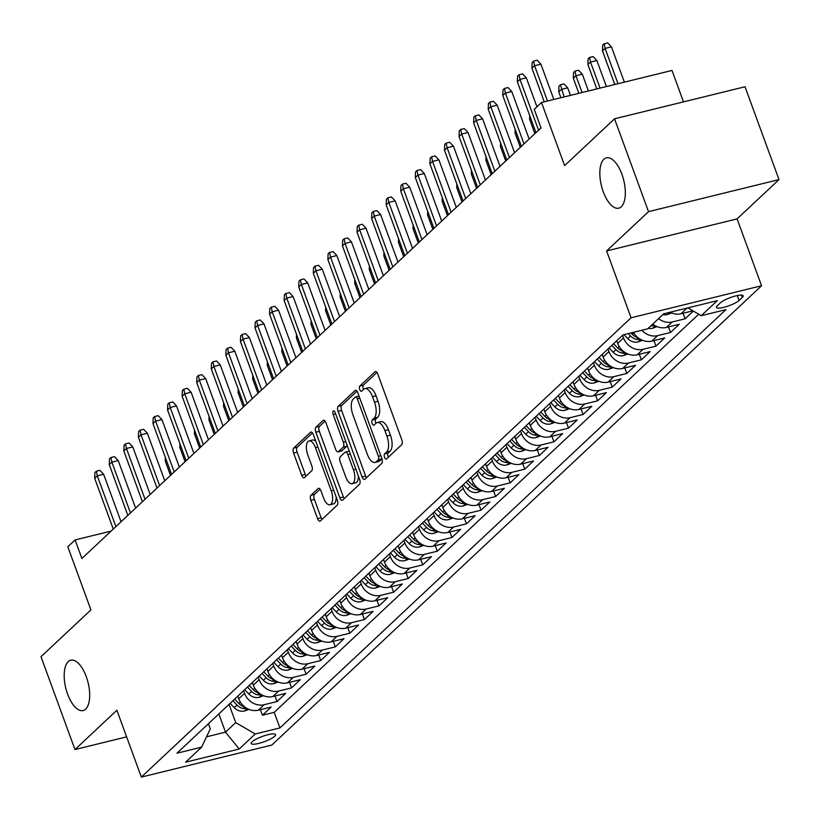 <?xml version="1.0" encoding="UTF-8"?>
<svg xmlns="http://www.w3.org/2000/svg" width="820" height="820" viewBox="0 0 820 820"><rect width="100%" height="100%" fill="white"/><g stroke="black" fill="none" stroke-linecap="round" stroke-linejoin="round"><path stroke-width="1.23" d="M384.559 457.345A2.788 1.23 -103.8 0 0 386.22 459.108A2.788 1.23 -103.8 0 0 386.497 458.954L401.697 444.696A3.977 1.763 -103.8 0 0 401.79 439.715L377.784 374.104A3.977 1.763 -103.8 0 0 375.406 371.583A3.977 1.763 -103.8 0 0 375.017 371.798L359.816 386.056A2.788 1.23 -103.8 0 0 359.744 389.551A2.788 1.23 -103.8 0 0 361.415 391.314A2.788 1.23 -103.8 0 0 361.681 391.16L363.649 389.315A12.72 5.637 -103.8 0 1 364.88 388.618A12.72 5.637 -103.8 0 1 372.495 396.685L374.494 402.148A12.72 5.637 -103.8 0 1 374.186 418.108L372.218 419.953A2.788 1.23 -103.8 0 0 372.157 423.448A2.788 1.23 -103.8 0 0 373.817 425.211A2.788 1.23 -103.8 0 0 374.084 425.057L376.052 423.212A12.72 5.637 -103.8 0 1 377.292 422.525A12.72 5.637 -103.8 0 1 384.898 430.582L386.907 436.055A12.72 5.637 -103.8 0 1 386.589 452.005L384.621 453.849A2.788 1.23 -103.8 0 0 384.559 457.345M377.292 422.525L380.818 421.654A12.72 5.637 -103.8 0 1 388.424 429.721L390.433 435.184A12.72 5.637 -103.8 0 1 390.115 451.143L388.157 452.988A2.788 1.23 -103.8 0 0 388.085 456.484A2.788 1.23 -103.8 0 0 388.393 457.17M376.923 372.454L363.342 385.195A2.788 1.23 -103.8 0 0 363.27 388.68A2.788 1.23 -103.8 0 0 363.588 389.377M364.88 388.618L368.416 387.757A12.72 5.637 -103.8 0 1 376.021 395.814L378.02 401.287A12.72 5.637 -103.8 0 1 377.712 417.247L375.744 419.092A2.788 1.23 -103.8 0 0 375.683 422.577A2.788 1.23 -103.8 0 0 375.99 423.274M86.264 676.613A25.922 11.49 -103.8 0 0 70.756 660.182A25.922 11.49 -103.8 0 0 67.609 694.109A25.922 11.49 -103.8 0 0 83.117 710.54A25.922 11.49 -103.8 0 0 86.264 676.613M621.909 174.25A25.922 11.49 -103.8 0 0 606.4 157.819A25.922 11.49 -103.8 0 0 603.253 191.747A25.922 11.49 -103.8 0 0 618.762 208.167A25.922 11.49 -103.8 0 0 621.909 174.25M274.669 736.278A12.966 2.808 159.9 0 0 275.561 734.597A12.966 2.808 159.9 0 0 265.29 735.448A12.966 2.808 159.9 0 0 252.099 741.823A12.966 2.808 159.9 0 0 251.207 743.504A12.966 2.808 159.9 0 0 261.488 742.653A12.966 2.808 159.9 0 0 274.669 736.278M310.954 495.28A3.977 1.763 -103.8 0 0 310.862 500.272L317.596 518.681A3.977 1.763 -103.8 0 0 319.974 521.202A3.977 1.763 -103.8 0 0 320.364 520.977L337.245 505.151A3.977 1.763 -103.8 0 0 337.338 500.159L313.332 434.549A3.977 1.763 -103.8 0 0 310.954 432.027A3.977 1.763 -103.8 0 0 310.565 432.242L293.683 448.079A3.977 1.763 -103.8 0 0 293.591 453.07L301.719 475.303A3.977 1.763 -103.8 0 0 304.097 477.824A3.977 1.763 -103.8 0 0 304.486 477.609L311.713 470.834A3.977 1.763 -103.8 0 0 311.805 465.842L307.777 454.813A10.639 4.715 -103.8 0 1 309.068 440.893A10.639 4.715 -103.8 0 1 315.423 447.638L331.239 490.831A10.639 4.715 -103.8 0 1 329.947 504.751A10.639 4.715 -103.8 0 1 323.582 498.006L320.948 490.811A3.977 1.763 -103.8 0 0 318.57 488.289A3.977 1.763 -103.8 0 0 318.18 488.505L310.954 495.28L314.48 494.419A3.977 1.763 -103.8 0 0 314.388 499.4L321.122 517.809A3.977 1.763 -103.8 0 0 321.983 519.46M648.518 211.642L606.605 250.94L737.098 218.899L779 179.6L648.518 211.642L614.539 118.808L564.621 165.619L541.518 102.49L534.23 109.326L541.026 127.899L81.897 558.492L75.102 539.929L67.814 546.766L90.917 609.895L41 656.707L74.979 749.552L126.618 736.862M606.605 250.94L631.072 317.791L141.337 777.093L116.881 710.243L74.979 749.552M362.091 476.953A3.977 1.763 -103.8 0 0 364.469 479.464A3.977 1.763 -103.8 0 0 364.859 479.249L381.741 463.423A3.977 1.763 -103.8 0 0 381.833 458.431L357.827 392.821A3.977 1.763 -103.8 0 0 355.439 390.299A3.977 1.763 -103.8 0 0 355.06 390.515L338.178 406.351A3.977 1.763 -103.8 0 0 338.076 411.332L362.091 476.953L365.617 476.082A3.977 1.763 -103.8 0 0 366.478 477.732M359.488 484.282L342.606 500.118A3.977 1.763 -103.8 0 1 342.227 500.333A3.977 1.763 -103.8 0 1 339.839 497.812L315.833 432.202A3.977 1.763 -103.8 0 1 315.925 427.22L323.152 420.434A3.977 1.763 -103.8 0 1 323.541 420.219A3.977 1.763 -103.8 0 1 325.919 422.741L335.657 449.35A3.977 1.763 -103.8 0 0 338.035 451.871A3.977 1.763 -103.8 0 0 338.424 451.656L343.211 447.156A3.977 1.763 -103.8 0 0 343.313 442.175L333.176 414.469A2.788 1.23 -103.8 0 1 333.514 410.83A2.788 1.23 -103.8 0 1 335.175 412.593L359.59 479.3A3.977 1.763 -103.8 0 1 359.488 484.282M614.539 118.808L745.021 86.766L779 179.6M260.381 709.669L262.41 715.224L271.154 707.024L258.29 710.181L264.112 704.718A16.205 14.094 -133.2 0 1 244.575 693.33L243.612 690.696M274.956 696.006L276.986 701.561L285.729 693.351L272.865 696.518L278.687 691.045A16.205 14.094 -133.2 0 1 259.151 679.657L258.187 677.023M289.532 682.332L291.561 687.888L300.305 679.688L287.441 682.845L293.263 677.381A16.205 14.094 -133.2 0 1 273.726 665.983L272.763 663.359M304.107 668.659L306.137 674.214L314.88 666.014L302.016 669.171L307.838 663.708A16.205 14.094 -133.2 0 1 288.302 652.32L287.338 649.686M318.683 654.995L320.712 660.551L329.455 652.341L316.592 655.508L322.414 650.034A16.205 14.094 -133.2 0 1 302.877 638.647L301.914 636.012M333.258 641.322L335.288 646.877L344.031 638.678L331.167 641.834L336.989 636.371A16.205 14.094 -133.2 0 1 317.453 624.973L316.489 622.349M347.834 627.649L349.863 633.204L358.606 625.004L345.743 628.171L351.565 622.698A16.205 14.094 -133.2 0 1 332.028 611.31L331.065 608.676M362.409 613.985L364.439 619.541L373.182 611.341L360.318 614.498L366.14 609.024A16.205 14.094 -133.2 0 1 346.604 597.636L345.64 595.002M376.985 600.312L379.014 605.867L387.757 597.667L374.883 600.824L380.716 595.361A16.205 14.094 -133.2 0 1 361.179 583.973L360.216 581.339M391.56 586.638L393.59 592.194L402.333 583.994L389.459 587.161L395.291 581.688A16.205 14.094 -133.2 0 1 375.755 570.3L374.791 567.665M406.136 572.975L408.165 578.53L416.908 570.33L404.034 573.487L409.867 568.024A16.205 14.094 -133.2 0 1 390.33 556.626L389.367 554.002M420.711 559.301L422.741 564.857L431.484 556.657L418.61 559.814L424.442 554.351A16.205 14.094 -133.2 0 1 404.906 542.963L403.942 540.329M435.287 545.638L437.316 551.194L446.059 542.983L433.185 546.151L439.018 540.677A16.205 14.094 -133.2 0 1 419.481 529.289L418.518 526.655M449.862 531.965L451.892 537.52L460.635 529.32L447.761 532.477L453.593 527.014A16.205 14.094 -133.2 0 1 434.057 515.616L433.093 512.992M464.438 518.291L466.467 523.847L475.21 515.647L462.336 518.804L468.169 513.34A16.205 14.094 -133.2 0 1 448.632 501.953L447.669 499.318M479.013 504.628L481.043 510.183L489.786 501.973L476.912 505.14L482.744 499.667A16.205 14.094 -133.2 0 1 463.208 488.279L462.244 485.645M493.589 490.954L495.618 496.51L504.361 488.31L491.487 491.467L497.32 486.004A16.205 14.094 -133.2 0 1 477.783 474.606L476.82 471.982M508.164 477.281L510.194 482.836L518.937 474.636L506.063 477.804L511.895 472.33A16.205 14.094 -133.2 0 1 492.359 460.942L491.395 458.308M522.74 463.618L524.769 469.173L533.512 460.973L520.638 464.13L526.471 458.657A16.205 14.094 -133.2 0 1 506.934 447.269L505.971 444.635M537.315 449.944L539.345 455.5L548.088 447.3L535.214 450.457L541.046 444.993A16.205 14.094 -133.2 0 1 521.51 433.606L520.546 430.971M551.891 436.271L553.92 441.826L562.663 433.626L549.789 436.793L555.622 431.32A16.205 14.094 -133.2 0 1 536.075 419.932L535.122 417.298M566.466 422.607L568.496 428.163L577.239 419.963L564.365 423.12L570.197 417.657A16.205 14.094 -133.2 0 1 550.65 406.259L549.697 403.635M581.042 408.934L583.071 414.489L591.814 406.289L578.941 409.446L584.773 403.983A16.205 14.094 -133.2 0 1 565.226 392.595L564.262 389.961M595.617 395.271L597.647 400.826L606.39 392.616L593.516 395.783L599.348 390.31A16.205 14.094 -133.2 0 1 579.801 378.922L578.838 376.288M610.193 381.597L612.222 387.153L620.966 378.953L608.091 382.11L613.924 376.646A16.205 14.094 -133.2 0 1 594.377 365.248L593.413 362.624M624.768 367.924L626.798 373.479L635.541 365.279L622.667 368.436L628.499 362.973A16.205 14.094 -133.2 0 1 608.952 351.585L607.989 348.951M639.333 354.26L641.373 359.816L650.116 351.606L637.242 354.773L643.075 349.299A16.205 14.094 -133.2 0 1 623.528 337.912L622.564 335.277M653.909 340.587L655.949 346.142L664.692 337.942L651.818 341.099L657.65 335.636A16.205 14.094 -133.2 0 1 641.804 330.286M668.484 326.913L670.524 332.469L679.268 324.269L666.393 327.436L672.226 321.963A16.205 14.094 -133.2 0 1 658.552 318.621M683.06 313.25L685.1 318.806L693.341 311.077M258.29 710.181A16.205 14.094 46.8 0 1 238.743 698.794L237.779 696.159M272.865 696.518A16.205 14.094 46.8 0 1 253.318 685.12L252.355 682.496M287.441 682.845A16.205 14.094 46.8 0 1 267.894 671.457L266.93 668.823M302.016 669.171A16.205 14.094 46.8 0 1 282.469 657.784L281.506 655.149M316.592 655.508A16.205 14.094 46.8 0 1 297.045 644.12L296.082 641.486M331.167 641.834A16.205 14.094 46.8 0 1 311.62 630.447L310.657 627.812M345.743 628.171A16.205 14.094 46.8 0 1 326.196 616.773L325.232 614.149M360.318 614.498A16.205 14.094 46.8 0 1 340.771 603.11L339.808 600.476M374.883 600.824A16.205 14.094 46.8 0 1 355.347 589.436L354.383 586.802M389.459 587.161A16.205 14.094 46.8 0 1 369.922 575.763L368.959 573.139M404.034 573.487A16.205 14.094 46.8 0 1 384.498 562.1L383.534 559.466M418.61 559.814A16.205 14.094 46.8 0 1 399.073 548.426L398.11 545.792M433.185 546.151A16.205 14.094 46.8 0 1 413.649 534.753L412.685 532.129M447.761 532.477A16.205 14.094 46.8 0 1 428.224 521.089L427.261 518.455M462.336 518.804A16.205 14.094 46.8 0 1 442.8 507.416L441.836 504.782M476.912 505.14A16.205 14.094 46.8 0 1 457.375 493.753L456.412 491.118M491.487 491.467A16.205 14.094 46.8 0 1 471.951 480.079L470.987 477.445M506.063 477.804A16.205 14.094 46.8 0 1 486.526 466.406L485.563 463.782M520.638 464.13A16.205 14.094 46.8 0 1 501.102 452.742L500.138 450.108M535.214 450.457A16.205 14.094 46.8 0 1 515.678 439.069L514.714 436.435M549.789 436.793A16.205 14.094 46.8 0 1 530.253 425.395L529.289 422.771M564.365 423.12A16.205 14.094 46.8 0 1 544.828 411.732L543.865 409.098M578.941 409.446A16.205 14.094 46.8 0 1 559.404 398.059L558.441 395.424M593.516 395.783A16.205 14.094 46.8 0 1 573.979 384.385L573.016 381.761M608.091 382.11A16.205 14.094 46.8 0 1 588.555 370.722L587.591 368.088M622.667 368.436A16.205 14.094 46.8 0 1 603.13 357.048L602.167 354.414M637.242 354.773A16.205 14.094 46.8 0 1 617.706 343.385L616.742 340.751M720.462 302.795L717.254 305.809A12.556 2.726 159.9 0 0 716.403 307.438A12.556 2.726 159.9 0 0 726.346 306.618A12.556 2.726 159.9 0 0 739.127 300.438L742.336 297.424A12.556 2.726 159.9 0 0 743.186 295.794A12.556 2.726 159.9 0 0 733.244 296.614A12.556 2.726 159.9 0 0 720.462 302.795M631.072 317.791L761.554 285.749L271.83 745.052L141.337 777.093M262.41 715.224L274.228 712.324L279.938 727.924L725.936 309.622L701.254 315.69L687.857 307.879M279.938 727.924L255.245 733.982L239.214 749.019L185.607 762.18L201.638 747.143L176.956 753.211L622.964 334.909L647.646 328.851L663.677 313.814L717.285 300.653L701.254 315.69M692.91 310.831L680.969 313.763A16.205 14.094 -133.2 0 1 670.094 312.246M688.041 307.992L686.801 308.289A16.205 14.094 -133.2 0 1 684.792 308.627M685.1 318.806L672.226 321.963M670.524 332.469L657.65 335.636M655.949 346.142L643.075 349.299M641.373 359.816L628.499 362.973M626.798 373.479L613.924 376.646M612.222 387.153L599.348 390.31M597.647 400.826L584.773 403.983M583.071 414.489L570.197 417.657M568.496 428.163L555.622 431.32M553.92 441.826L541.046 444.993M539.345 455.5L526.471 458.657M524.769 469.173L511.895 472.33M510.194 482.836L497.32 486.004M495.618 496.51L482.744 499.667M481.043 510.183L468.169 513.34M466.467 523.847L453.593 527.014M451.892 537.52L439.018 540.677M437.316 551.194L424.442 554.351M422.741 564.857L409.867 568.024M408.165 578.53L395.291 581.688M393.59 592.194L380.716 595.361M379.014 605.867L366.14 609.024M364.439 619.541L351.565 622.698M349.863 633.204L336.989 636.371M335.288 646.877L322.414 650.034M320.712 660.551L307.838 663.708M306.137 674.214L293.263 677.381M291.561 687.888L278.687 691.045M276.986 701.561L264.112 704.718M274.228 712.324L698.712 314.214M218.827 713.933L225.5 732.157L235.709 722.594L229.036 704.37M683.501 101.875L672 70.448L541.518 102.49M737.098 218.899L761.554 285.749M111.13 531.083L75.102 539.929M206.527 736.821L225.5 732.157L239.214 749.019M208.434 723.691L210.309 728.826L201.638 747.143M652.72 324.095A16.205 14.094 46.8 0 0 666.393 327.436M633.491 332.325A16.205 14.094 46.8 0 0 651.818 341.099M235.709 722.594L255.245 733.982M356.966 391.171L341.704 405.48A3.977 1.763 -103.8 0 0 341.602 410.471L365.617 476.082M378.297 459.794A2.788 1.23 -103.8 0 0 378.358 456.299L357.284 398.704A2.788 1.23 -103.8 0 0 355.624 396.941A2.788 1.23 -103.8 0 0 355.357 397.095L353.276 399.043A12.72 5.637 -103.8 0 0 352.969 415.002L367.37 454.362A12.72 5.637 -103.8 0 0 374.986 462.429A12.72 5.637 -103.8 0 0 376.216 461.742L378.297 459.794L381.823 458.923A2.788 1.23 -103.8 0 0 381.946 458.769M355.624 396.941L359.027 396.111A2.788 1.23 -103.8 0 0 358.883 396.234M374.986 462.429L378.512 461.568A12.72 5.637 -103.8 0 0 379.752 460.871L376.216 461.742M381.823 458.923L379.752 460.871M325.058 421.101L319.452 426.349A3.977 1.763 -103.8 0 0 319.359 431.34L343.375 496.951A3.977 1.763 -103.8 0 0 344.236 498.591M341.12 450.99A3.977 1.763 -103.8 0 0 341.561 451A3.977 1.763 -103.8 0 0 341.95 450.785L346.737 446.295A3.977 1.763 -103.8 0 0 347.198 445.455M345.763 476.963A10.639 4.715 -103.8 0 0 352.128 483.708A10.639 4.715 -103.8 0 0 353.42 469.788L347.844 454.567A3.977 1.763 -103.8 0 0 345.466 452.045A3.977 1.763 -103.8 0 0 345.077 452.261L340.29 456.76A3.977 1.763 -103.8 0 0 340.187 461.742L345.763 476.963M352.128 483.708L355.654 482.836A10.639 4.715 -103.8 0 0 358.34 475.877M349.289 451.164A3.977 1.763 -103.8 0 0 348.992 451.184A3.977 1.763 -103.8 0 0 348.613 451.4M320.087 489.161L314.48 494.419M329.947 504.751L333.473 503.88A10.639 4.715 -103.8 0 0 336.159 496.92M315.843 441.426A10.639 4.715 -103.8 0 0 312.594 440.032L309.068 440.893M312.471 432.909L297.209 447.218A3.977 1.763 -103.8 0 0 297.117 452.199L305.245 474.431A3.977 1.763 -103.8 0 0 306.116 476.082M602.474 50.86L602.7 45.141L604.155 43.778L607.681 42.906L611.443 46.843L605.098 48.4L602.474 50.86L614.785 84.501M604.155 43.778L605.098 48.4L618.014 83.712M611.443 46.843L624.358 82.154M553.828 99.466L540.913 64.165L534.558 65.723L547.483 101.034M531.934 68.183L532.159 62.463L533.625 61.09L534.558 65.723L531.934 68.183L544.244 101.823M533.625 61.09L537.151 60.229L540.913 64.165M671.641 312.963L667.06 314.634A10.732 9.338 -133.2 0 1 662.826 314.613M587.899 64.534L588.124 58.814L589.58 57.441L593.106 56.58L596.868 60.516L590.523 62.074L587.899 64.534L596.816 88.919M589.58 57.441L590.523 62.074L600.055 88.119M596.868 60.516L606.4 86.561M657.066 326.637L652.484 328.297A10.732 9.338 -133.2 0 1 648.251 328.277M651.029 325.683A10.732 9.338 46.8 0 0 652.443 325.899L654.749 325.489M573.323 78.207L573.549 72.478L575.005 71.114L578.53 70.254L582.292 74.179L575.947 75.737L573.323 78.207L578.858 93.326M575.005 71.114L575.947 75.737L582.087 92.527M582.292 74.179L588.432 90.969M642.49 340.3L637.909 341.971A10.732 9.338 -133.2 0 1 627.751 338.558L624.02 334.652M638.032 337.676A10.732 9.338 -133.2 0 1 632.271 334.324L630.959 332.951M628.274 333.607L630.518 335.964A10.732 9.338 46.8 0 0 637.868 339.562L640.174 339.152M558.748 91.871L558.973 86.151L560.429 84.788L563.955 83.917L567.717 87.853L561.372 89.411L558.748 91.871L560.89 97.734M560.429 84.788L564.129 96.944M567.717 87.853L570.474 95.386M617.183 341.95L616.363 341.099M627.925 353.973L623.333 355.644A10.732 9.338 -133.2 0 1 613.175 352.231L609.075 347.936M623.456 351.349A10.732 9.338 -133.2 0 1 617.696 347.987L613.596 343.693M611.843 345.333L615.943 349.627A10.732 9.338 46.8 0 0 623.292 353.236L625.598 352.825M536.936 106.795L526.337 77.828L519.982 79.396L538.576 130.195M517.358 81.856L517.584 76.127L519.05 74.763L519.982 79.396L517.358 81.856L535.952 132.655M519.05 74.763L522.576 73.902L526.337 77.828M529.146 139.031L511.762 91.502L505.407 93.06L524 143.859M502.783 95.52L503.008 89.8L504.474 88.437L505.407 93.06L502.783 95.52L521.376 146.319M504.474 88.437L508 87.566L511.762 91.502M514.581 152.704L497.186 105.175L490.831 106.733L509.425 157.532M488.207 109.193L488.443 103.474L489.899 102.1L490.831 106.733L488.207 109.193L506.801 159.992M489.899 102.1L493.425 101.239L497.186 105.175M500.005 166.368L482.611 118.838L476.256 120.396L494.849 171.206M473.632 122.867L473.868 117.137L475.323 115.774L476.256 120.396L473.632 122.867L492.226 173.666M475.323 115.774L478.849 114.913L482.611 118.838M602.608 355.624L601.788 354.773M613.35 367.647L608.758 369.308A10.732 9.338 -133.2 0 1 598.6 365.894L594.5 361.599M608.881 365.013A10.732 9.338 -133.2 0 1 603.12 361.661L599.02 357.366M597.268 359.006L601.367 363.301A10.732 9.338 46.8 0 0 608.717 366.909L611.023 366.499M530.663 118.203L529.597 119.207L534.876 133.66M529.597 119.207L529.73 115.661M485.43 180.041L468.035 132.512L461.68 134.07L480.274 184.869M459.056 136.53L459.292 130.81L460.748 129.447L461.68 134.07L459.056 136.53L477.65 187.329M460.748 129.447L464.274 128.576L468.035 132.512M588.032 369.287L587.212 368.436M598.774 381.31L594.182 382.981A10.732 9.338 -133.2 0 1 584.024 379.568L579.924 375.273M594.305 378.686A10.732 9.338 -133.2 0 1 588.545 375.334L584.445 371.04M582.692 372.68L586.792 376.974A10.732 9.338 46.8 0 0 594.141 380.572L596.447 380.162M516.087 131.876L515.021 132.881L520.3 147.323M515.021 132.881L515.155 129.334M573.457 382.96L572.637 382.11M584.199 394.984L579.607 396.644A10.732 9.338 -133.2 0 1 569.449 393.241L565.349 388.946M579.73 392.349A10.732 9.338 -133.2 0 1 573.969 388.998L569.869 384.703M568.116 386.343L572.227 390.638A10.732 9.338 46.8 0 0 579.566 394.246L581.872 393.836M501.512 145.55L500.446 146.554L505.735 160.997M500.446 146.554L500.589 143.008M558.881 396.634L558.061 395.783M569.623 408.647L565.031 410.318A10.732 9.338 -133.2 0 1 554.874 406.904L550.774 402.61M565.154 406.023A10.732 9.338 -133.2 0 1 559.394 402.671L555.294 398.376M553.541 400.016L557.651 404.311A10.732 9.338 46.8 0 0 564.99 407.909L567.297 407.509M486.936 159.213L485.87 160.218L491.159 174.67M485.87 160.218L486.014 156.671M544.306 410.297L543.486 409.446M555.048 422.32L550.456 423.991A10.732 9.338 -133.2 0 1 540.298 420.578L536.198 416.283M550.579 419.696A10.732 9.338 -133.2 0 1 544.818 416.334L540.718 412.05M538.966 413.69L543.076 417.974A10.732 9.338 46.8 0 0 550.415 421.582L552.731 421.172M472.361 172.887L471.295 173.891L476.584 188.333M471.295 173.891L471.438 170.345M529.73 423.971L528.91 423.12M540.472 435.994L535.88 437.654A10.732 9.338 -133.2 0 1 525.722 434.251L521.622 429.957M536.003 433.36A10.732 9.338 -133.2 0 1 530.243 430.008L526.143 425.713M524.39 427.353L528.5 431.648A10.732 9.338 46.8 0 0 535.839 435.256L538.156 434.846M457.785 186.56L456.719 187.565L462.008 202.007M456.719 187.565L456.863 184.008M470.854 193.715L453.46 146.185L447.105 147.743L465.698 198.542M444.481 150.203L444.717 144.484L446.172 143.111L447.105 147.743L444.481 150.203L463.074 201.002M446.172 143.111L449.698 142.249L453.46 146.185M456.279 207.378L438.884 159.849L432.529 161.407L451.123 212.216M429.905 163.867L430.141 158.147L431.597 156.784L432.529 161.407L429.905 163.867L448.499 214.676M431.597 156.784L435.123 155.913L438.884 159.849M441.703 221.051L424.309 173.522L417.954 175.08L436.547 225.879M415.33 177.54L415.566 171.821L417.021 170.458L417.954 175.08L415.33 177.54L433.923 228.339M417.021 170.458L420.547 169.586L424.309 173.522M427.128 234.715L409.733 187.196L403.378 188.754L421.972 239.553M400.755 191.214L400.99 185.494L402.446 184.121L403.378 188.754L400.755 191.214L419.348 242.013M402.446 184.121L405.972 183.26L409.733 187.196M412.552 248.388L395.158 200.859L388.803 202.417L407.396 253.216M386.179 204.877L386.415 199.157L387.87 197.794L388.803 202.417L386.179 204.877L404.772 255.676M387.87 197.794L391.396 196.923L395.158 200.859M515.155 437.644L514.335 436.783M525.897 449.657L521.305 451.328A10.732 9.338 -133.2 0 1 511.147 447.915L507.047 443.62M521.428 447.033A10.732 9.338 -133.2 0 1 515.667 443.681L511.567 439.387M509.814 441.027L513.925 445.321A10.732 9.338 46.8 0 0 521.264 448.919L523.58 448.519M443.21 200.223L442.144 201.228L447.433 215.68M442.144 201.228L442.287 197.681M397.977 262.062L380.582 214.532L374.227 216.09L392.821 266.889M371.614 218.55L371.839 212.831L373.295 211.468L374.227 216.09L371.614 218.55L390.197 269.349M373.295 211.468L376.821 210.596L380.582 214.532M500.579 451.307L499.759 450.457M511.321 463.331L506.729 465.001A10.732 9.338 -133.2 0 1 496.571 461.588L492.471 457.293M506.852 460.707A10.732 9.338 -133.2 0 1 501.092 457.345L496.992 453.05M495.239 454.7L499.349 458.985A10.732 9.338 46.8 0 0 506.688 462.593L509.005 462.183M428.634 213.897L427.568 214.901L432.857 229.344M427.568 214.901L427.712 211.355M383.401 275.725L366.007 228.196L359.652 229.764L378.245 280.563M357.038 232.224L357.264 226.504L358.719 225.131L359.652 229.764L357.038 232.224L375.621 283.023M358.719 225.131L362.245 224.27L366.007 228.196M486.004 464.981L485.184 464.13M496.746 477.004L492.154 478.665A10.732 9.338 -133.2 0 1 481.996 475.251L477.896 470.967M492.277 474.37A10.732 9.338 -133.2 0 1 486.516 471.018L482.416 466.723M480.663 468.363L484.774 472.658A10.732 9.338 46.8 0 0 492.113 476.266L494.429 475.856M414.059 227.57L412.993 228.575L418.282 243.017M412.993 228.575L413.136 225.018M368.826 289.398L351.431 241.869L345.077 243.427L363.67 294.226M342.463 245.887L342.688 240.168L344.144 238.804L345.077 243.427L342.463 245.887L361.046 296.686M344.144 238.804L347.67 237.933L351.431 241.869M471.428 478.654L470.608 477.793M482.17 490.667L477.578 492.338A10.732 9.338 -133.2 0 1 467.42 488.925L463.32 484.63M477.701 488.043A10.732 9.338 -133.2 0 1 471.941 484.692L467.841 480.397M466.088 482.037L470.198 486.332A10.732 9.338 46.8 0 0 477.537 489.929L479.854 489.519M399.483 241.234L398.417 242.238L403.707 256.691M398.417 242.238L398.561 238.692M354.25 303.072L336.856 255.543L330.511 257.101L349.094 307.9M327.887 259.561L328.113 253.841L329.568 252.468L330.511 257.101L327.887 259.561L346.47 310.36M329.568 252.468L333.094 251.607L336.856 255.543M456.853 492.318L456.033 491.467M467.595 504.341L463.003 506.012A10.732 9.338 -133.2 0 1 452.845 502.598L448.745 498.304M463.126 501.717A10.732 9.338 -133.2 0 1 457.365 498.355L453.265 494.06M451.523 495.7L455.623 499.995A10.732 9.338 46.8 0 0 462.962 503.603L465.278 503.193M384.908 254.907L383.842 255.912L389.131 270.354M383.842 255.912L383.985 252.365M339.675 316.735L322.28 269.206L315.936 270.764L334.519 321.573M313.312 273.234L313.537 267.505L314.993 266.141L315.936 270.764L313.312 273.234L331.895 324.033M314.993 266.141L318.519 265.28L322.28 269.206M442.277 505.991L441.457 505.14M453.019 518.014L448.427 519.675A10.732 9.338 -133.2 0 1 438.269 516.262L434.169 511.967M448.55 515.38A10.732 9.338 -133.2 0 1 442.79 512.029L438.69 507.734M436.947 509.374L441.047 513.668A10.732 9.338 46.8 0 0 448.386 517.276L450.703 516.866M370.332 268.57L369.266 269.575L374.555 284.027M369.266 269.575L369.41 266.029M325.099 330.409L307.705 282.88L301.36 284.438L319.943 335.236M298.736 286.897L298.962 281.178L300.417 279.815L301.36 284.438L298.736 286.897L317.319 337.696M300.417 279.815L303.943 278.943L307.705 282.88M427.702 519.654L426.882 518.804M438.444 531.678L433.852 533.348A10.732 9.338 -133.2 0 1 423.704 529.935L419.594 525.64M433.975 529.054A10.732 9.338 -133.2 0 1 428.214 525.702L424.114 521.407M422.372 523.047L426.472 527.342A10.732 9.338 46.8 0 0 433.811 530.94L436.127 530.53M355.757 282.244L354.691 283.248L359.98 297.691M354.691 283.248L354.834 279.702M413.126 533.328L412.306 532.477M423.868 545.351L419.276 547.012A10.732 9.338 -133.2 0 1 409.129 543.609L405.018 539.314M419.399 542.727A10.732 9.338 -133.2 0 1 413.639 539.365L409.539 535.07M407.796 536.71L411.896 541.005A10.732 9.338 46.8 0 0 419.235 544.613L421.552 544.203M341.181 295.917L340.115 296.922L345.404 311.364M340.115 296.922L340.259 293.375M398.551 547.001L397.731 546.151M409.293 559.014L404.701 560.685A10.732 9.338 -133.2 0 1 394.553 557.272L390.443 552.977M404.834 556.39A10.732 9.338 -133.2 0 1 399.063 553.039L394.963 548.744M393.221 550.384L397.321 554.679A10.732 9.338 46.8 0 0 404.66 558.276L406.976 557.877M326.616 309.581L325.54 310.585L330.829 325.038M325.54 310.585L325.683 307.039M383.975 560.665L383.155 559.814M394.717 572.688L390.125 574.359A10.732 9.338 -133.2 0 1 379.978 570.945L375.867 566.651M390.258 570.064A10.732 9.338 -133.2 0 1 384.488 566.702L380.388 562.418M378.645 564.057L382.745 568.342A10.732 9.338 46.8 0 0 390.084 571.95L392.401 571.54M312.041 323.254L310.964 324.259L316.253 338.701M310.964 324.259L311.108 320.712M369.4 574.338L368.58 573.487M380.142 586.361L375.55 588.022A10.732 9.338 -133.2 0 1 365.402 584.619L361.292 580.324M375.683 583.727A10.732 9.338 -133.2 0 1 369.912 580.375L365.812 576.081M364.07 577.721L368.17 582.015A10.732 9.338 46.8 0 0 375.509 585.624L377.825 585.213M297.465 336.928L296.389 337.932L301.678 352.374M296.389 337.932L296.532 334.375M354.824 588.012L354.004 587.151M365.566 600.025L360.984 601.695A10.732 9.338 -133.2 0 1 350.827 598.282L346.716 593.987M361.107 597.401A10.732 9.338 -133.2 0 1 355.337 594.049L351.237 589.754M349.494 591.394L353.594 595.689A10.732 9.338 46.8 0 0 360.933 599.287L363.25 598.887M282.89 350.591L281.813 351.595L287.103 366.048M281.813 351.595L281.957 348.049M340.249 601.675L339.429 600.824M350.991 613.698L346.409 615.369A10.732 9.338 -133.2 0 1 336.251 611.956L332.141 607.661M346.532 611.074A10.732 9.338 -133.2 0 1 340.761 607.712L336.661 603.428M334.919 605.068L339.019 609.352A10.732 9.338 46.8 0 0 346.358 612.96L348.674 612.55M268.314 364.264L267.238 365.269L272.527 379.711M267.238 365.269L267.382 361.722M325.673 615.348L324.853 614.498M336.415 627.372L331.833 629.032A10.732 9.338 -133.2 0 1 321.676 625.619L317.565 621.334M331.957 624.737A10.732 9.338 -133.2 0 1 326.186 621.386L322.086 617.091M320.343 618.731L324.443 623.026A10.732 9.338 46.8 0 0 331.782 626.634L334.099 626.224M253.739 377.938L252.662 378.942L257.951 393.385M252.662 378.942L252.806 375.386M311.098 629.022L310.288 628.161M321.84 641.035L317.258 642.706A10.732 9.338 -133.2 0 1 307.1 639.293L303 634.998M317.381 638.411A10.732 9.338 -133.2 0 1 311.61 635.059L307.51 630.764M305.768 632.404L309.868 636.699A10.732 9.338 46.8 0 0 317.207 640.297L319.523 639.887M239.163 391.601L238.087 392.606L243.376 407.058M238.087 392.606L238.23 389.059M296.522 642.685L295.712 641.834M307.264 654.708L302.683 656.379A10.732 9.338 -133.2 0 1 292.525 652.966L288.425 648.671M302.805 652.084A10.732 9.338 -133.2 0 1 297.035 648.722L292.935 644.428M291.192 646.068L295.292 650.362A10.732 9.338 46.8 0 0 302.631 653.97L304.948 653.56M224.588 405.275L223.511 406.279L228.8 420.721M223.511 406.279L223.655 402.733M281.947 656.359L281.137 655.508M292.689 668.382L288.107 670.043A10.732 9.338 -133.2 0 1 277.949 666.629L273.849 662.334M288.23 665.748A10.732 9.338 -133.2 0 1 282.459 662.396L278.359 658.101M276.617 659.741L280.717 664.036A10.732 9.338 46.8 0 0 288.056 667.644L290.372 667.234M210.012 418.938L208.936 419.942L214.225 434.395M208.936 419.942L209.079 416.396M267.371 670.022L266.561 669.171M278.113 682.045L273.531 683.716A10.732 9.338 -133.2 0 1 263.374 680.303L259.274 676.008M273.654 679.421A10.732 9.338 -133.2 0 1 267.894 676.069L263.784 671.775M262.041 673.415L266.141 677.709A10.732 9.338 46.8 0 0 273.48 681.307L275.797 680.897M195.437 432.611L194.361 433.616L199.649 448.058M194.361 433.616L194.504 430.069M252.796 683.695L251.986 682.845M263.538 695.719L258.956 697.379A10.732 9.338 -133.2 0 1 248.798 693.976L244.698 689.681M259.079 693.095A10.732 9.338 -133.2 0 1 253.318 689.733L249.208 685.438M247.466 687.078L251.566 691.373A10.732 9.338 46.8 0 0 258.905 694.981L261.221 694.571M180.861 446.285L179.785 447.289L185.074 461.732M179.785 447.289L179.928 443.743M238.22 697.369L237.41 696.518M248.962 709.382L244.38 711.053A10.732 9.338 -133.2 0 1 234.223 707.639L230.123 703.345M244.503 706.758A10.732 9.338 -133.2 0 1 238.743 703.406L234.633 699.111M232.89 700.751L236.99 705.046A10.732 9.338 46.8 0 0 244.329 708.644L246.646 708.244M166.286 459.948L165.209 460.953L170.498 475.405M165.209 460.953L165.353 457.406M310.524 344.082L293.13 296.553L286.785 298.111L305.368 348.91M284.161 300.571L284.386 294.851L285.842 293.478L286.785 298.111L284.161 300.571L302.744 351.37M285.842 293.478L289.368 292.617L293.13 296.553M295.948 357.745L278.554 310.216L272.209 311.774L290.792 362.583M269.585 314.234L269.811 308.515L271.266 307.151L272.209 311.774L269.585 314.234L288.168 365.043M271.266 307.151L274.792 306.28L278.554 310.216M281.373 371.419L263.978 323.89L257.634 325.448L276.217 376.247M255.01 327.908L255.235 322.188L256.691 320.825L257.634 325.448L255.01 327.908L273.593 378.707M256.691 320.825L260.217 319.954L263.978 323.89M266.797 385.082L249.403 337.563L243.058 339.121L261.641 389.92M240.434 341.581L240.66 335.862L242.115 334.488L243.058 339.121L240.434 341.581L259.017 392.38M242.115 334.488L245.641 333.627L249.403 337.563M252.222 398.756L234.827 351.226L228.483 352.784L247.066 403.583M225.859 355.244L226.084 349.525L227.54 348.162L228.483 352.784L225.859 355.244L244.442 406.043M227.54 348.162L231.066 347.29L234.827 351.226M237.646 412.429L220.252 364.9L213.907 366.458L232.49 417.257M211.283 368.918L211.509 363.198L212.964 361.835L213.907 366.458L211.283 368.918L229.866 419.717M212.964 361.835L216.49 360.964L220.252 364.9M223.071 426.092L205.676 378.563L199.332 380.131L217.915 430.93M196.708 382.591L196.933 376.872L198.389 375.498L199.332 380.131L196.708 382.591L215.291 433.39M198.389 375.498L201.915 374.637L205.676 378.563M208.495 439.766L191.101 392.237L184.756 393.795L203.339 444.594M182.132 396.255L182.358 390.535L183.813 389.172L184.756 393.795L182.132 396.255L200.715 447.054M183.813 389.172L187.339 388.301L191.101 392.237M193.92 453.439L176.525 405.91L170.181 407.468L188.764 458.267M167.557 409.928L167.782 404.209L169.238 402.835L170.181 407.468L167.557 409.928L186.14 460.727M169.238 402.835L172.764 401.974L176.525 405.91M179.344 467.103L161.95 419.573L155.605 421.131L174.188 471.941M152.981 423.602L153.207 417.872L154.662 416.509L155.605 421.131L152.981 423.602L171.564 474.401M154.662 416.509L158.188 415.648L161.95 419.573M164.769 480.776L147.374 433.247L141.03 434.805L159.613 485.604M138.406 437.265L138.631 431.545L140.087 430.182L141.03 434.805L138.406 437.265L156.989 488.064M140.087 430.182L143.613 429.311L147.374 433.247M150.193 494.45L132.799 446.92L126.454 448.478L145.037 499.277M123.83 450.938L124.056 445.219L125.511 443.845L126.454 448.478L123.83 450.938L142.413 501.737M125.511 443.845L129.037 442.984L132.799 446.92M135.618 508.113L118.223 460.584L111.879 462.142L130.462 512.951M109.255 464.602L109.48 458.882L110.936 457.519L111.879 462.142L109.255 464.602L127.838 515.411M110.936 457.519L114.462 456.648L118.223 460.584M121.042 521.786L103.648 474.257L97.303 475.815L115.886 526.614M94.679 478.275L94.905 472.556L96.36 471.192L97.303 475.815L94.679 478.275L113.273 529.074M96.36 471.192L99.886 470.321L103.648 474.257M238.743 698.794L244.575 693.33M253.318 685.12L259.151 679.657M267.894 671.457L273.726 665.983M282.469 657.784L288.302 652.32M297.045 644.12L302.877 638.647M311.62 630.447L317.453 624.973M326.196 616.773L332.028 611.31M340.771 603.11L346.604 597.636M355.347 589.436L361.179 583.973M369.922 575.763L375.755 570.3M384.498 562.1L390.33 556.626M399.073 548.426L404.906 542.963M413.649 534.753L419.481 529.289M428.224 521.089L434.057 515.616M442.8 507.416L448.632 501.953M457.375 493.753L463.208 488.279M471.951 480.079L477.783 474.606M486.526 466.406L492.359 460.942M501.102 452.742L506.934 447.269M515.678 439.069L521.51 433.606M530.253 425.395L536.075 419.932M544.828 411.732L550.65 406.259M559.404 398.059L565.226 392.595M573.979 384.385L579.801 378.922M588.555 370.722L594.377 365.248M603.13 357.048L608.952 351.585M617.706 343.385L623.528 337.912M680.969 313.763L686.801 308.289M741.485 295.108L742.336 297.424M737.334 295.559L739.127 300.438M390.115 451.143L386.589 452.005M390.433 435.184L386.907 436.055M388.424 429.721L384.898 430.582M375.744 419.092L372.218 419.953M377.712 417.247L374.186 418.108M378.02 401.287L374.494 402.148M376.021 395.814L372.495 396.685M363.342 385.195L359.816 386.056M375.847 371.593L375.017 371.798M388.157 452.988L384.621 453.849M341.602 410.471L338.076 411.332M341.704 405.48L338.178 406.351M355.89 390.31L355.06 390.515M380.828 455.694L378.358 456.299M359.755 398.1L357.284 398.704M343.375 496.951L339.839 497.812M319.359 431.34L315.833 432.202M319.452 426.349L315.925 427.22M323.982 420.24L323.152 420.434M341.95 450.785L338.424 451.656M346.737 446.295L343.211 447.156M345.784 441.57L343.313 442.175M335.646 413.864L333.176 414.469M355.88 469.173L353.42 469.788M350.314 453.962L347.844 454.567M319.011 488.3L318.18 488.505M333.699 490.227L331.239 490.831M317.893 447.033L315.423 447.638M305.245 474.431L301.719 475.303M297.117 452.199L293.591 453.07M297.209 447.218L293.683 448.079M311.395 432.048L310.565 432.242M321.122 517.809L317.596 518.681M314.388 499.4L310.862 500.272M667.275 314.552L669.622 312.358M652.699 328.226L655.293 325.796M652.023 324.751L652.443 325.899M638.124 341.899L640.717 339.459M632.271 334.324L633.809 332.879M627.751 338.558L630.518 335.964M637.078 337.399L637.868 339.562M623.548 355.562L626.142 353.133M617.696 347.987L619.233 346.553M613.175 352.231L615.943 349.627M622.503 351.073L623.292 353.236M608.973 369.236L611.566 366.806M603.12 361.661L604.658 360.216M598.6 365.894L601.367 363.301M607.928 364.746L608.717 366.909M594.397 382.899L596.991 380.47M588.545 375.334L590.082 373.889M584.024 379.568L586.792 376.974M593.352 378.409L594.141 380.572M579.822 396.572L582.415 394.143M573.969 388.998L575.507 387.563M569.449 393.241L572.227 390.638M578.776 392.083L579.566 394.246M565.246 410.246L567.84 407.806M559.394 402.671L560.931 401.226M554.874 406.904L557.651 404.311M564.201 405.746L564.99 407.909M550.671 423.909L553.264 421.48M544.818 416.334L546.356 414.899M540.298 420.578L543.076 417.974M549.625 419.42L550.415 421.582M536.095 437.583L538.689 435.154M530.243 430.008L531.78 428.563M525.722 434.251L528.5 431.648M535.05 433.093L535.839 435.256M521.52 451.256L524.113 448.817M515.667 443.681L517.205 442.236M511.147 447.915L513.925 445.321M520.474 446.756L521.264 448.919M506.944 464.919L509.538 462.49M501.092 457.345L502.629 455.91M496.571 461.588L499.349 458.985M505.899 460.43L506.688 462.593M492.369 478.593L494.962 476.164M486.516 471.018L488.054 469.573M481.996 475.251L484.774 472.658M491.323 474.103L492.113 476.266M477.793 492.266L480.387 489.827M471.941 484.692L473.478 483.246M467.42 488.925L470.198 486.332M476.748 487.767L477.537 489.929M463.218 505.93L465.811 503.5M457.365 498.355L458.903 496.92M452.845 502.598L455.623 499.995M462.172 501.44L462.962 503.603M448.642 519.603L451.236 517.174M442.79 512.029L444.327 510.583M438.269 516.262L441.047 513.668M447.597 515.114L448.386 517.276M434.067 533.266L436.66 530.837M428.214 525.702L429.752 524.257M423.704 529.935L426.472 527.342M433.021 528.777L433.811 530.94M419.491 546.94L422.085 544.511M413.639 539.365L415.176 537.93M409.129 543.609L411.896 541.005M418.446 542.451L419.235 544.613M404.916 560.614L407.509 558.174M399.063 553.039L400.601 551.593M394.553 557.272L397.321 554.679M403.87 556.114L404.66 558.276M390.34 574.277L392.934 571.847M384.488 566.702L386.025 565.267M379.978 570.945L382.745 568.342M389.295 569.787L390.084 571.95M375.765 587.95L378.358 585.521M369.912 580.375L371.45 578.93M365.402 584.619L368.17 582.015M374.719 583.461L375.509 585.624M361.189 601.624L363.783 599.184M355.337 594.049L356.874 592.604M350.827 598.282L353.594 595.689M360.144 597.124L360.933 599.287M346.614 615.287L349.207 612.858M340.761 607.712L342.299 606.277M336.251 611.956L339.019 609.352M345.568 610.797L346.358 612.96M332.038 628.96L334.632 626.531M326.186 621.386L327.723 619.941M321.676 625.619L324.443 623.026M330.993 624.471L331.782 626.634M317.463 642.634L320.056 640.194M311.61 635.059L313.148 633.614M307.1 639.293L309.868 636.699M316.417 638.134L317.207 640.297M302.887 656.297L305.481 653.868M297.035 648.722L298.572 647.287M292.525 652.966L295.292 650.362M301.842 651.808L302.631 653.97M288.312 669.971L290.905 667.541M282.459 662.396L283.997 660.951M277.949 666.629L280.717 664.036M287.266 665.481L288.056 667.644M273.736 683.634L276.33 681.205M267.894 676.069L269.421 674.624M263.374 680.303L266.141 677.709M272.691 679.144L273.48 681.307M259.161 697.307L261.764 694.878M253.318 689.733L254.846 688.298M248.798 693.976L251.566 691.373M258.115 692.818L258.905 694.981M244.585 710.981L247.189 708.541M238.743 703.406L240.28 701.961M234.223 707.639L236.99 705.046M243.54 706.481L244.329 708.644M341.561 451L338.035 451.871M348.992 451.184L345.466 452.045"/></g></svg>
